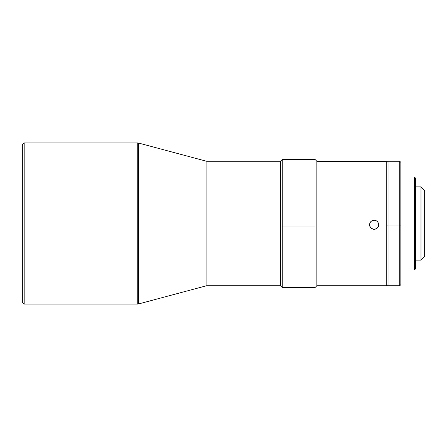 <?xml version="1.0" encoding="UTF-8"?>
<svg xmlns="http://www.w3.org/2000/svg" width="447" height="447" viewBox="0 0 447 447"><rect width="100%" height="100%" fill="white"/><g stroke="black" fill="none" stroke-linecap="round" stroke-linejoin="round"><path stroke-width="0.67" d="M207.022 285.739L280.252 285.739L280.252 161.261L207.022 161.261L207.022 285.739A3.66 3.66 0 0 0 206.078 285.868A3.66 3.66 0 0 1 207.022 285.739L207.022 161.261A3.66 3.66 0 0 1 206.078 161.132L138.687 143.079L138.687 303.921L206.078 285.868L206.078 161.132A3.66 3.66 0 0 0 207.022 161.261L280.252 161.261L280.252 285.739L207.022 285.739M138.687 303.921L138.687 143.079A3.66 3.66 0 0 0 137.737 142.951L137.737 304.049A3.66 3.66 0 0 0 138.687 303.921A3.66 3.66 0 0 1 137.737 304.049L137.737 142.951L24.183 142.951L24.183 304.049L137.737 304.049L24.183 304.049L24.183 142.951L22.35 144.783L22.35 302.217L24.183 304.049L22.35 302.217L22.35 144.783L24.183 142.951L137.737 142.951A3.66 3.66 0 0 1 138.687 143.079L206.078 161.132L206.078 285.868L138.687 303.921M282.264 159.478L280.431 161.306L280.431 285.739L282.264 287.572L282.264 159.478L282.264 287.572L315.034 287.572L315.034 226.042L282.264 226.042L315.034 226.042L315.034 287.572L316.862 285.739L316.862 225.97L316.862 285.739L386.208 285.739L386.208 161.306L316.862 161.306L316.862 225.97L315.034 226.042L316.862 225.97L316.862 161.261L386.208 161.306L386.208 285.739L386.94 285.007L386.94 162.037L386.208 161.306L386.94 161.993L386.208 161.261L316.862 161.261L315.034 159.428L315.034 226.042L315.034 159.428L282.264 159.428L280.431 161.306L282.264 159.478M375.016 229.261L373.228 229.255L371.58 228.573L370.317 227.316L369.635 225.668L369.635 223.88L370.323 222.232L371.586 220.969L373.234 220.282L375.022 220.282L376.67 220.969L377.933 222.232L378.615 223.88L378.615 225.668L377.927 227.316L376.665 228.579L375.016 229.261M372.373 220.544L374.122 220.198L375.877 220.544L377.363 221.539L378.352 223.025L378.698 224.78L378.352 226.528L377.363 228.009L375.877 228.998L374.122 229.345L372.373 228.998L370.887 228.004L369.892 226.523L369.546 224.768L369.898 223.019L370.887 221.539L372.373 220.544M369.635 225.539L369.546 224.768M373.323 229.138L371.586 228.445L369.898 226.4L371.586 228.445L374.122 229.345L375.871 228.858L377.357 227.864L378.352 226.383L378.698 224.78M388.035 225.97L386.94 225.925L388.035 225.97L388.035 285.739L388.035 225.97L399.752 225.97L388.035 225.97L388.035 161.261L388.035 225.97M386.94 284.644L388.035 285.739L399.752 285.739L399.752 225.97L399.752 285.739L400.853 284.644L400.853 225.925L399.752 225.97L400.853 225.925L400.853 162.406M414.397 177.04L400.853 177.04L414.397 177.04L414.397 269.999L414.397 177.04L415.498 178.135L414.397 177.04M414.397 269.96L400.853 269.999M414.397 269.999L415.498 268.898L415.498 178.102L414.397 177.001L400.853 177.001M420.99 186.919L415.498 186.919L420.99 186.919L420.99 260.115L420.99 186.919L424.65 190.573L420.99 186.919M424.65 256.449L424.65 190.551L424.65 256.427L420.99 260.115L415.498 260.115M415.498 268.865L415.498 178.135M400.853 284.594L400.853 162.356L399.752 161.261L399.752 225.97L399.752 161.261L388.035 161.261L386.94 162.356M386.94 284.962L386.94 162.037M280.431 161.306L280.431 285.694M378.352 226.383L378.615 225.523M376.609 228.473L377.357 227.864M374.122 229.205L375.871 228.858M415.498 186.885L420.99 186.885L424.65 190.551"/></g></svg>
